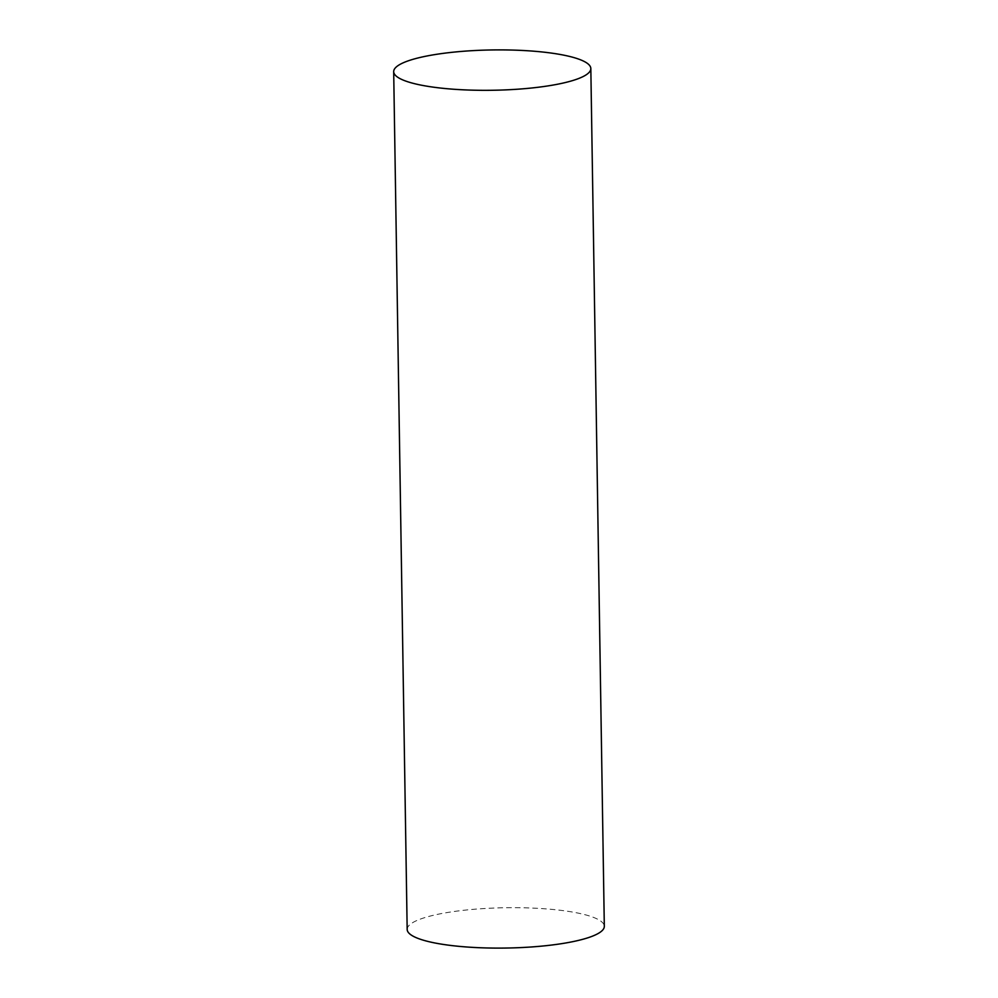 <?xml version="1.0" encoding="UTF-8"?>
<svg xmlns="http://www.w3.org/2000/svg" width="998" height="998" viewBox="0 0 998 998"><rect width="100%" height="100%" fill="white"/><g stroke="black" fill="none" stroke-linecap="round" stroke-linejoin="round"><path stroke-width="0.75" stroke-dasharray="4.99 3.74" d="M407.172 929.437A98.59 20.16 179.1 0 1 409.292 925.183A98.59 20.16 179.1 0 1 515.816 907.681A98.59 20.16 179.1 0 1 604.314 926.344"/><path stroke-width="1.5" d="M588.708 72.817A98.59 20.16 -0.9 0 0 590.828 68.563A98.59 20.16 -0.9 0 0 502.331 49.9A98.59 20.16 -0.9 0 0 395.819 67.402A98.59 20.16 -0.9 0 0 393.686 71.656A98.59 20.16 -0.9 0 0 482.184 90.319A98.59 20.16 -0.9 0 0 588.708 72.817M590.828 68.563L604.314 926.344A98.59 20.16 179.1 0 1 602.181 930.598A98.59 20.16 179.1 0 1 495.669 948.1A98.59 20.16 179.1 0 1 407.172 929.437L393.686 71.656"/></g></svg>
